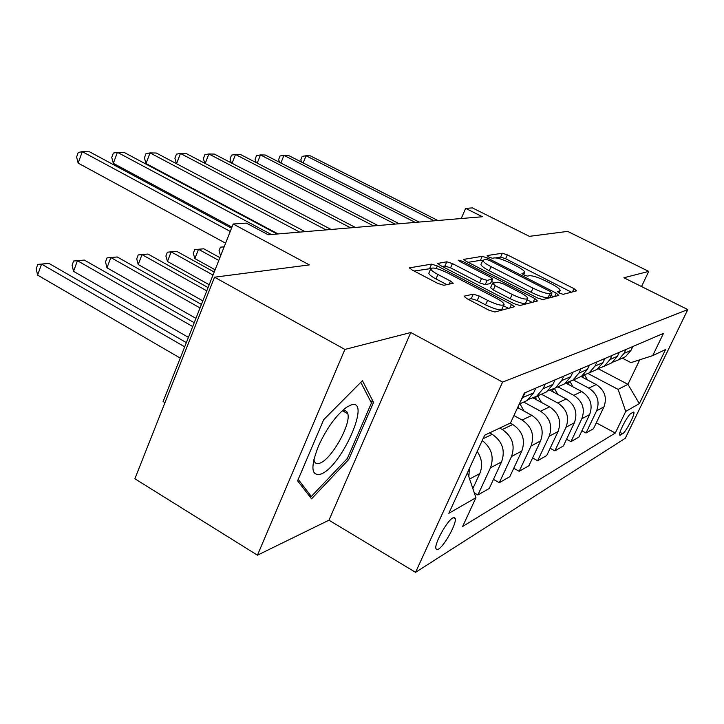 <?xml version="1.0" encoding="UTF-8"?>
<svg xmlns="http://www.w3.org/2000/svg" width="724" height="724" viewBox="0 0 724 724"><rect width="100%" height="100%" fill="white"/><g stroke="black" fill="none" stroke-linecap="round" stroke-linejoin="round"><path stroke-width="1.09" d="M559.543 293.175L563.163 294.324L576.53 290.867L573.987 288.641L507.352 254.857L502.329 253.228L487.143 255.563L488.727 257.056L492.365 258.233L494.365 257.916C497.877 257.825 503.361 259.599 510.836 263.219L516.429 266.061C521.769 268.848 524.565 270.957 524.809 272.396L521.959 273.545L523.814 274.957L527.452 276.116L529.335 275.726C532.701 275.554 538.176 277.31 545.76 280.984L551.453 283.88C557.082 286.822 559.996 289.039 560.213 290.532L557.598 291.691L559.543 293.175M438.454 549.145C444.292 545.95 456.446 524.049 455.324 518.782L454.554 517.488L452.835 517.895C447.206 520.665 434.753 542.864 435.812 548.267L436.608 549.652L438.454 549.145M464.5 296.08L464.147 296.406L467.025 298.713L488.863 310.153L494.908 311.99L514.384 306.759L511.47 304.442L437.359 265.97L431.549 264.142L409.449 267.844L412.128 269.971L437.794 283.41L443.857 285.283L453.251 283.22L450.482 281.03L437.939 274.487C433.45 272.088 431.052 270.197 430.744 268.821C432.309 267.02 437.857 268.369 447.396 272.858L496.347 298.288C501.261 300.913 503.841 302.967 504.085 304.451C502.456 306.171 496.945 304.804 487.56 300.351L479.197 295.998L473.279 294.17L464.5 296.08L464.238 296.668M641.527 286.541L648.731 271.391L567.652 231.39L529.38 236.35L472.428 207.906L465.65 208.367L482.401 216.748L268.206 234.766L246.404 223.11L233.173 224.006L163.099 401.53L164.963 402.644M344.886 349.439L257.445 555.181L328.958 520.194L410.789 332.515L344.886 349.439L214.53 277.202L309.365 264.903L233.173 224.006M410.789 332.515L502.583 382.091L687.8 309.582L625.264 438.301L415.558 572.331L502.583 382.091M648.731 271.391L623.907 277.763L687.8 309.582M537.335 297.899L542.774 299.6L558.828 295.446L556.249 293.12L487.46 258.016L482.22 256.323L463.695 259.391L466.283 261.373L537.335 297.899M537.443 300.985L519.923 305.519L514.203 303.745L440.409 265.482L437.776 263.427L446.789 261.798L452.419 263.572L481.505 278.595L487.116 280.36L492.655 279.066L489.94 276.966L460.048 261.572L458.229 260.178L462.31 261.219L534.837 298.532L537.443 300.985M257.445 555.181L134.881 478.772L214.53 277.202M633.102 412.228L630.903 413.522C627.916 414.87 618.386 432.979 619.563 435.061L622.658 433.767C625.708 432.228 635.057 414.39 633.88 412.354L633.102 412.228M622.314 358.145L630.948 362.624L652.713 355.629L663.465 333.384L524.366 393.023L510.511 422.979L484.664 435.214L448.835 513.316L475.94 497.714L462.627 526.493L615.282 433.043L625.735 411.44L618.106 389.376L588.078 373.575M652.713 355.629L665.582 349.538L639.337 403.603L625.735 411.44M328.958 520.194L415.558 572.331M465.65 208.367L461.215 218.53M598.078 368.679L627.943 384.326L639.754 359.792M618.106 389.376L627.943 384.326L639.337 403.603M474.32 492.926L477.894 494.972L489.234 488.474L501.596 461.849C505.506 450.5 502.384 441.332 492.239 434.337L489.605 432.88M493.451 479.388L499.307 482.7L511.497 456.536C515.352 445.378 512.284 436.382 502.293 429.522L499.705 428.092M499.307 482.7L509.823 476.673L521.823 450.989C525.624 440.038 522.61 431.214 512.791 424.499L510.239 423.106M513.741 468.274L519.171 471.315L531.009 446.056C534.755 435.287 531.796 426.617 522.122 420.038L513.94 415.558M519.171 471.315L528.936 465.722L540.602 440.898C544.294 430.327 541.389 421.821 531.869 415.377L517.615 407.612M532.592 457.93L537.633 460.736L549.145 436.31C552.792 425.911 549.923 417.549 540.557 411.214L523.705 402.082M537.633 460.736L546.738 455.514L558.077 431.504C561.67 421.287 558.856 413.078 549.634 406.87L533.335 398.073M550.159 448.283L554.856 450.871L566.041 427.232C569.598 417.169 566.829 409.096 557.733 402.997L541.389 394.209M554.856 450.871L563.353 445.993L574.385 422.744C577.888 412.852 575.164 404.924 566.213 398.942L550.149 390.336M566.557 439.251L570.937 441.649L581.834 418.743C585.291 409.006 582.612 401.196 573.779 395.322L557.905 386.842M570.937 441.649L578.901 437.088L589.644 414.553C593.056 404.969 590.413 397.295 581.716 391.521L565.752 383.032M581.906 430.789L586.006 433.006L596.621 410.798C599.988 401.358 597.391 393.802 588.811 388.127L573.381 379.946M586.006 433.006L593.472 428.735L603.943 406.87C607.273 397.576 604.703 390.146 596.25 384.571L581.046 376.534M596.295 422.834L615.282 433.043M620.721 358.86L625.491 356.733L630.993 350.38L632.848 346.506M612.604 362.244L618.459 359.864L624.043 353.412L625.925 349.475M606.857 365.032L611.762 362.851L617.418 356.298L619.328 352.307M598.096 368.67L604.269 366.19L610.006 359.538L611.934 355.475M592.06 371.629L597.11 369.376L602.929 362.624L604.884 358.498M582.576 375.53L589.092 372.951L595.001 366.082L596.983 361.882M576.232 378.679L581.435 376.362L587.426 369.385L589.436 365.122M565.942 382.869L572.838 380.191L578.929 373.086L580.965 368.751M559.263 386.236L564.62 383.856L570.793 376.634L572.865 372.227M548.068 390.761L555.389 387.964L561.661 380.625L563.761 376.127M541.018 394.372L546.548 391.901L552.91 384.435L555.046 379.865M528.819 399.25L536.602 396.336L543.072 388.725L545.244 384.073M521.352 403.132L527.063 400.589L533.633 392.842L535.832 388.109M520.339 401.729L525.235 392.652M477.894 494.972L490.447 467.84C494.311 456.989 491.569 447.894 482.22 440.545M472.844 488.555L479.741 473.596C482.863 466.012 482.021 458.618 477.234 451.414M468.853 476.781L469.414 468.455M467.469 472.691L475.94 497.714M297.6 480.799L311.546 498.836L348.715 459.532L373.557 402.39L362.452 380.679L323.682 419.676L297.6 480.799M344.018 411.63L344.443 410.635M370.172 400.472L373.557 402.39M347.167 458.627L348.715 459.532M571.444 292.179L505.614 258.721L500.592 257.101L495.669 257.898M482.582 260.74L480.437 260.35L468.138 262.323M553.634 296.795L550.901 295.401M551.896 293.03L550.104 291.401L489.533 260.459L485.849 259.283L482.754 260.359C483.026 261.798 485.804 263.907 491.071 266.685L533 288.152C540.909 291.998 546.557 293.781 549.95 293.519L551.896 293.03L550.023 297.102L552.014 292.967M481.152 263.97L480.953 264.423C481.216 265.88 483.985 267.998 489.252 270.776L491.071 266.685M550.023 297.102L548.068 297.609C544.674 297.899 539.027 296.116 531.126 292.27L489.252 270.776M442.337 266.477L444.925 266.061L446.789 261.798M492.582 279.22L490.474 283.546L485.207 284.632L479.605 282.876L450.554 267.835L444.925 266.061M491.587 281.446L494.429 282.912M527.153 299.799L532.122 302.361M512.158 294.433C521.009 298.614 526.203 299.962 527.769 298.46C527.552 297.075 525.036 295.111 520.194 292.55L503.461 283.926L497.94 282.188L492.736 283.265L495.207 285.672L512.158 294.433L510.221 298.731C519.054 302.913 524.257 304.252 525.823 302.723L527.597 298.822M490.601 287.636L493.288 289.962L495.207 285.672M510.221 298.731L493.288 289.962M503.877 304.913L502.067 308.904C500.429 310.65 494.926 309.302 485.542 304.849L477.197 300.487L471.279 298.668L468.238 299.356M429.07 272.677L428.816 273.256C429.115 274.64 431.513 276.541 435.993 278.948L437.939 274.487M446.961 284.686L435.993 278.948M430.762 268.595L414.119 271.02M508.655 308.433L503.497 305.745M587.481 379.937L584.63 375.05M583.544 377.856L582.304 375.738M434.147 220.802L306.062 155.76L310.334 155.841L437.803 220.494M301.646 162.158L300.804 159.859L302.216 156.348L306.062 155.76L303.175 162.936M573.127 386.951L570.069 381.693M568.928 384.725L567.652 382.516M557.851 394.462L554.439 388.562M553.362 392.055L552.014 389.729M220.603 255.853L219.019 250.776L220.44 247.174L224.159 246.839M224.141 246.875L220.44 247.174M541.543 402.508L537.706 395.847M536.746 399.919L535.181 397.195M219.897 257.635L203.761 248.794L198.494 249.291L194.865 258.595L215.109 269.771M194.865 258.595L193.29 253.309L194.738 249.599L198.494 249.291L218.793 260.432M194.738 249.599L203.761 248.794M415.205 222.395L283.944 155.361L288.478 155.443L419.087 222.069M279.609 162.375L278.622 159.579L280.061 155.968L283.944 155.361L280.885 163.027M395.06 224.096L260.468 154.927L265.274 155.017L399.186 223.743M256.224 162.629L255.074 159.28L256.54 155.56L260.468 154.927L257.219 163.144M490.537 287.781L492.447 283.518M373.575 225.897L235.49 154.474L240.612 154.565L377.982 225.526M231.345 162.927L230.033 158.963L231.535 155.117L235.49 154.474L232.042 163.298M524.122 411.151L519.895 403.784M214.213 272.043L176.765 251.346L171.163 251.871L167.461 261.473L209.2 284.722M518.981 408.354L518.031 406.707M167.461 261.473L165.905 256.006L167.38 252.178L171.163 251.871L213.019 275.057M167.38 252.178L176.765 251.346M350.633 227.834L208.874 153.986L214.34 154.085L355.348 227.436M204.838 163.289L203.363 158.628L204.883 154.655L208.874 153.986L205.209 163.488M350.642 405.159L346.796 407.123C336.416 414.807 327.013 427.694 318.587 445.776C310.315 467.08 311.112 476.51 320.976 474.066C341.963 466.546 372.272 396.87 350.642 405.159M313.917 459.306L314.044 460.165C314.768 463.396 316.75 464.383 319.999 463.125C331.456 459.297 351.212 424.173 347.801 413.784C347.067 410.997 345.267 410.065 342.389 410.997L341.647 411.286M360.805 382.335L371.457 402.978L347.393 458.392L311.338 496.447L298.207 479.388M308.297 494.619L311.338 496.447M208.078 287.591L147.986 254.061L142.004 254.622L138.23 264.541L202.829 300.867M138.23 264.541L136.709 258.884L138.212 254.929L142.004 254.622L206.783 290.849M138.212 254.929L147.986 254.061M326.062 229.897L180.448 153.461L186.294 153.569L331.112 229.472M176.529 163.715L174.882 158.266L176.439 154.158L180.448 153.461L176.547 163.724M201.426 304.415L117.234 256.966L110.835 257.563L106.998 267.817L195.923 318.361M106.998 267.817L105.505 261.952L107.034 257.862L110.835 257.563L200.032 307.953M107.034 257.862L117.234 256.966M299.7 232.114L150.031 152.909L156.284 153.017L305.121 231.662M278.125 233.933L146.04 163.552L150.031 152.909L146.004 153.633L144.411 157.877L146.04 163.552M194.213 322.696L84.31 260.07L77.441 260.712L73.531 271.328L188.421 337.375M73.531 271.328L72.083 265.246L73.64 261.011L77.441 260.712L192.693 326.551M73.64 261.011L84.31 260.07M271.328 234.504L117.397 152.312L124.112 152.429L277.174 234.015M231.942 227.128L113.333 163.343L117.397 152.312L113.351 153.063L111.74 157.461L113.333 163.343M186.349 342.633L48.961 263.4L41.576 264.097L37.594 275.093L180.24 358.108M37.594 275.093L36.2 268.776L37.784 264.396L41.576 264.097L184.692 346.832M37.784 264.396L48.961 263.4M230.241 231.427L82.292 151.669L89.523 151.796L231.517 228.196M225.598 243.192L78.147 163.117L82.292 151.669L78.255 152.447L76.599 157.018L78.147 163.117M483.044 438.735L492.239 434.337M502.293 429.522L512.791 424.499M522.122 420.038L531.869 415.377M540.557 411.214L549.634 406.87M557.733 402.997L566.213 398.942M573.779 395.322L581.716 391.521M588.811 388.127L596.25 384.571M624.043 353.412L630.993 350.38M596.621 410.798L603.943 406.87M581.834 418.743L589.644 414.553M610.006 359.538L617.418 356.298M566.041 427.232L574.385 422.744M595.001 366.082L602.929 362.624M549.145 436.31L558.077 431.504M578.929 373.086L587.426 369.385M531.009 446.056L540.602 440.898M561.661 380.625L570.793 376.634M511.497 456.536L521.823 450.989M543.072 388.725L552.91 384.435M490.447 467.84L501.596 461.849M523 397.485L533.633 392.842M469.614 479.035L479.741 473.596M619.979 432.328L622.658 433.767M619.509 434.69L620.405 435.178M558.783 292.758L559.534 291.111M523.289 274.668L524.031 273.029M500.592 257.101L502.329 253.228M505.614 258.721L507.352 254.857M572.467 291.917L573.987 288.641M463.785 259.635L464.012 259.138M480.437 260.35L482.22 256.323M486.836 259.409L487.46 258.016M554.684 296.523L556.249 293.12M531.126 292.27L533 288.152M548.068 297.609L549.95 293.519M437.893 263.699L438.138 263.129M450.554 267.835L452.419 263.572M479.605 282.876L481.505 278.595M485.207 284.632L487.116 280.36M490.474 283.546L492.365 279.319M461.767 262.459L462.31 261.219M533.217 302.08L534.837 298.532M471.279 298.668L473.279 294.17M477.197 300.487L479.197 295.998M485.542 304.849L487.56 300.351M449.061 284.279L450.482 281.03M409.576 268.151L409.856 267.491M429.649 268.523L431.549 264.142M436.255 268.495L437.359 265.97M509.786 308.143L511.47 304.442M582.63 376.281L584.793 375.313M567.86 382.878L570.159 381.847M552.122 389.901L554.575 388.806M535.308 397.413L537.932 396.236M518.954 404.716L520.131 404.191M453.351 517.633L455.324 518.782M618.459 359.864L625.491 356.733M604.269 366.19L611.762 362.851M589.092 372.951L597.11 369.376M572.838 380.191L581.435 376.362M555.389 387.964L564.62 383.856M536.602 396.336L546.548 391.901M519.253 404.064L527.063 400.589M633.4 412.092L633.88 412.354M559.1 292.939L560.068 290.84M523.678 274.885L524.647 272.749M480.953 264.423L482.754 260.359M428.816 273.256L430.744 268.821M344.38 408.888L346.796 407.123M342.724 410.888L347.801 413.784"/></g></svg>
